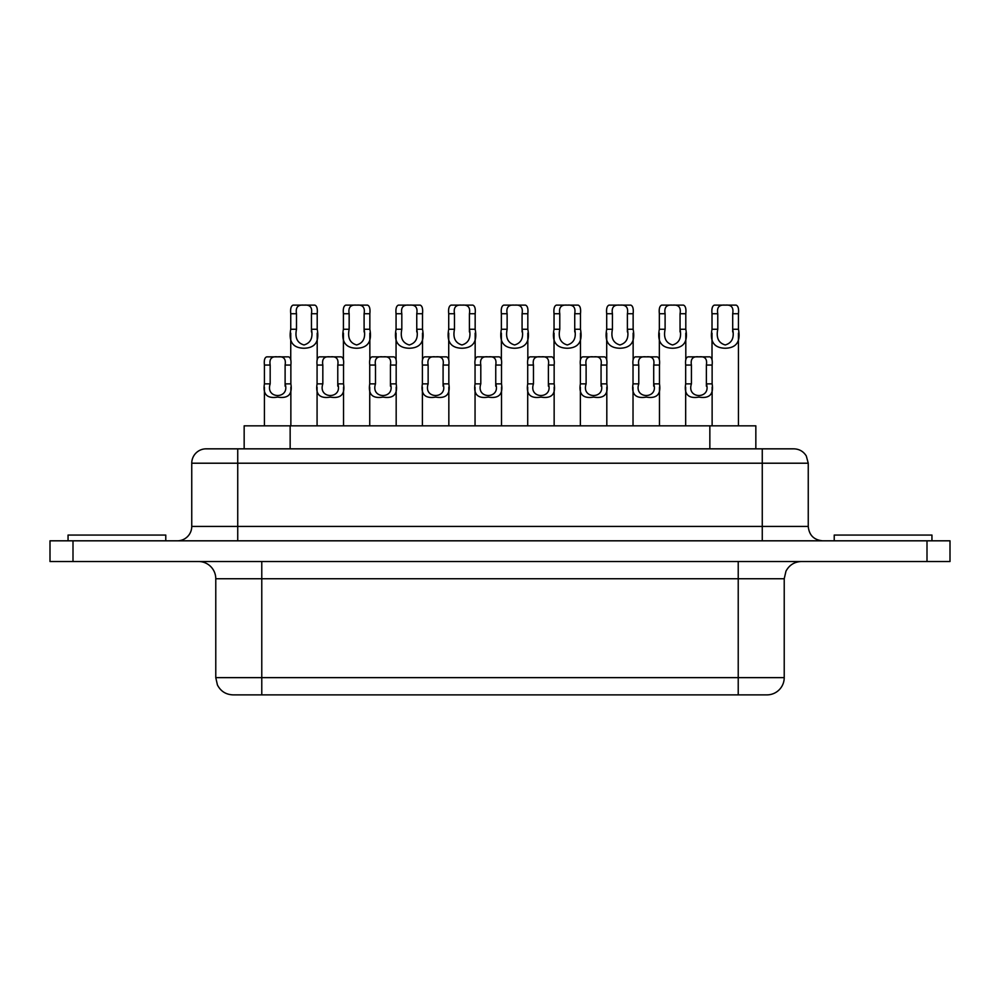 <?xml version="1.0" encoding="UTF-8"?>
<svg xmlns="http://www.w3.org/2000/svg" width="1000" height="1000" viewBox="0 0 1000 1000"><rect width="100%" height="100%" fill="white"/><g stroke="black" fill="none" stroke-linecap="round" stroke-linejoin="round"><path stroke-width="1.5" d="M68.05 540.812L68.05 535.062L165.775 535.062L165.775 540.812M834.225 540.812L834.225 535.062L931.95 535.062L931.95 540.812M527.825 329.263C530.15 341.65 525.75 347.987 514.637 348.237C503.475 348.025 499.062 341.7 501.375 329.263L501.375 313.738C500.887 308.837 501.65 305.963 503.7 305.125L525.513 305.125C527.55 305.95 528.325 308.825 527.825 313.738L527.825 329.263L522.075 329.263C523.787 337.775 521.3 343.013 514.625 344.963C507.9 343.025 505.412 337.8 507.125 329.263L507.125 313.738C506.025 307.413 508.512 304.538 514.6 305.125C520.675 304.525 523.162 307.4 522.075 313.738L522.075 331.938M475.163 329.263C477.5 341.65 473.1 347.987 461.975 348.237C450.825 348.025 446.4 341.7 448.725 329.263L448.725 313.738C448.225 308.825 449 305.95 451.037 305.125L472.85 305.125C474.9 305.938 475.662 308.812 475.163 313.738L475.163 329.263L469.412 329.263C471.125 337.775 468.65 343.013 461.962 344.963C455.25 343.025 452.75 337.8 454.475 329.263L454.475 313.738C453.375 307.413 455.863 304.538 461.95 305.125C468.013 304.525 470.513 307.4 469.412 313.738L469.412 331.938M422.512 329.263C424.837 341.65 420.438 347.987 409.312 348.237C398.162 348.025 393.75 341.7 396.062 329.263L396.062 313.738C395.562 308.825 396.337 305.95 398.375 305.125L420.2 305.125C422.238 305.938 423.013 308.812 422.512 313.738L422.512 329.263L416.763 329.263C418.475 337.775 415.988 343.013 409.3 344.963C402.587 343.025 400.087 337.8 401.812 329.263L401.812 313.738C400.712 307.4 403.212 304.538 409.288 305.125C415.363 304.525 417.85 307.4 416.763 313.738L416.763 331.938M369.85 329.263C372.175 341.65 367.788 347.987 356.662 348.237C345.513 348.025 341.087 341.7 343.413 329.263L343.413 313.738C342.912 308.825 343.688 305.95 345.725 305.125L367.537 305.125C369.588 305.938 370.35 308.812 369.85 313.738L369.85 329.263L364.1 329.263C365.812 337.775 363.325 343.013 356.65 344.963C349.938 343.025 347.438 337.8 349.162 329.263L349.162 313.738C348.062 307.4 350.55 304.538 356.625 305.125C362.7 304.525 365.188 307.4 364.1 313.738L364.1 331.938M317.2 329.263C319.525 341.65 315.125 347.987 304 348.237C292.85 348.025 288.438 341.7 290.75 329.263L290.75 313.738C290.25 308.825 291.025 305.95 293.062 305.125L314.875 305.125C316.925 305.938 317.7 308.812 317.2 313.738L317.2 329.263L311.45 329.263C313.163 337.775 310.675 343.013 303.988 344.963C297.275 343.025 294.775 337.8 296.5 329.263L296.5 313.738C295.4 307.4 297.9 304.538 303.975 305.125C310.038 304.525 312.538 307.4 311.45 313.738L311.45 331.938M580.475 329.263C582.812 341.65 578.413 347.987 567.288 348.237C556.138 348.025 551.712 341.7 554.038 329.263L554.038 313.738C553.538 308.825 554.312 305.95 556.35 305.125L578.162 305.125C580.212 305.938 580.988 308.812 580.475 313.738L580.475 329.263L574.738 329.263C576.45 337.775 573.962 343.013 567.275 344.963C560.562 343.025 558.062 337.8 559.788 329.263L559.788 313.738C558.688 307.4 561.175 304.538 567.263 305.125C573.325 304.525 575.825 307.4 574.738 313.738L574.738 331.938M633.138 329.263C635.462 341.65 631.062 347.987 619.95 348.237C608.787 348.025 604.375 341.7 606.7 329.263L606.7 313.738C606.2 308.825 606.962 305.95 609.012 305.125L630.825 305.125C632.863 305.938 633.638 308.812 633.138 313.738L633.138 329.263L627.388 329.263C629.1 337.775 626.613 343.013 619.938 344.963C613.212 343.025 610.725 337.8 612.438 329.263L612.438 313.738C611.35 307.4 613.837 304.538 619.913 305.125C625.988 304.525 628.475 307.4 627.388 313.738L627.388 331.938M685.8 329.263C688.125 341.65 683.725 347.987 672.6 348.237C661.45 348.025 657.038 341.7 659.35 329.263L659.35 313.738C658.85 308.825 659.625 305.95 661.663 305.125L683.475 305.125C685.525 305.938 686.3 308.812 685.8 313.738L685.8 329.263L680.05 329.263C681.762 337.775 679.275 343.013 672.588 344.963C665.875 343.025 663.375 337.8 665.1 329.263L665.1 313.738C664 307.4 666.5 304.538 672.575 305.125C678.637 304.525 681.137 307.4 680.05 313.738L680.05 331.938M738.45 329.263C740.775 341.65 736.388 347.987 725.263 348.237C714.1 348.025 709.688 341.7 712.013 329.263L712.013 313.738C711.513 308.825 712.288 305.95 714.325 305.125L736.137 305.125C738.188 305.938 738.95 308.812 738.45 313.738L738.45 329.263L732.7 329.263C734.412 337.775 731.925 343.013 725.25 344.963C718.538 343.025 716.038 337.8 717.763 329.263L717.763 313.738C716.663 307.4 719.15 304.538 725.225 305.125C731.3 304.525 733.787 307.4 732.7 313.738L732.7 331.938M501.5 383.875C503.212 394.387 498.812 398.8 488.288 397.1C477.762 398.825 473.35 394.412 475.05 383.875L475.05 365.05C474.55 360.213 475.325 357.475 477.362 356.863L499.175 356.863C501.213 357.475 501.987 360.2 501.5 365.05L501.5 383.875L495.75 383.875C500.925 399.375 475.65 399.4 480.8 383.875L480.8 365.05C479.75 358.862 482.238 356.138 488.275 356.863C494.3 356.125 496.788 358.85 495.75 365.05L495.75 386.163M448.837 383.875C450.562 394.387 446.15 398.8 435.625 397.1C425.1 398.825 420.688 394.412 422.4 383.875L422.4 365.05C421.9 360.2 422.675 357.475 424.712 356.863L446.525 356.863C448.562 357.475 449.325 360.2 448.837 365.05L448.837 383.875L443.088 383.875C448.263 399.375 422.987 399.4 428.137 383.875L428.137 365.05C427.088 358.862 429.575 356.138 435.613 356.863C441.637 356.125 444.125 358.85 443.088 365.05L443.088 386.163M396.175 383.875C397.9 394.387 393.5 398.8 382.975 397.1C372.45 398.825 368.038 394.412 369.738 383.875L369.738 365.05C369.237 360.2 370.012 357.475 372.05 356.863L393.862 356.863C395.9 357.475 396.675 360.2 396.175 365.05L396.175 383.875L390.438 383.875C395.613 399.375 370.337 399.4 375.487 383.875L375.487 365.05C374.438 358.862 376.925 356.125 382.962 356.863C388.988 356.125 391.475 358.85 390.438 365.05L390.438 386.163M343.525 383.875C345.238 394.387 340.838 398.8 330.312 397.1C319.788 398.825 315.375 394.412 317.075 383.875L317.075 365.05C316.588 360.2 317.35 357.475 319.4 356.863L341.213 356.863C343.25 357.475 344.012 360.2 343.525 365.05L343.525 383.875L337.775 383.875C342.95 399.375 317.675 399.4 322.825 383.875L322.825 365.05C321.775 358.862 324.275 356.125 330.3 356.863C336.325 356.125 338.812 358.85 337.775 365.05L337.775 386.163M290.863 383.875C292.587 394.387 288.188 398.8 277.663 397.1C267.125 398.825 262.725 394.412 264.425 383.875L264.425 365.05C263.925 360.2 264.7 357.475 266.737 356.863L288.55 356.863C290.587 357.475 291.363 360.2 290.863 365.05L290.863 383.875L285.113 383.875C290.287 399.375 265.025 399.4 270.175 383.875L270.175 365.05C269.125 358.862 271.613 356.125 277.65 356.863C283.663 356.125 286.163 358.85 285.113 365.05L285.113 386.163M554.15 383.875C555.875 394.387 551.462 398.8 540.938 397.1C530.413 398.825 526 394.412 527.712 383.875L527.712 365.05C527.212 360.2 527.987 357.475 530.025 356.863L551.838 356.863C553.875 357.475 554.65 360.2 554.15 365.05L554.15 383.875L548.4 383.875C553.575 399.375 528.312 399.4 533.462 383.875L533.462 365.05C532.413 358.862 534.9 356.125 540.925 356.863C546.95 356.125 549.45 358.85 548.4 365.05L548.4 386.163M606.812 383.875C608.525 394.387 604.125 398.8 593.6 397.1C583.075 398.825 578.663 394.412 580.363 383.875L580.363 365.05C579.875 360.2 580.638 357.475 582.675 356.863L604.5 356.863C606.525 357.475 607.3 360.2 606.812 365.05L606.812 383.875L601.062 383.875C606.237 399.375 580.962 399.4 586.112 383.875L586.112 365.05C585.062 358.862 587.562 356.125 593.587 356.863C599.612 356.125 602.1 358.85 601.062 365.05L601.062 386.163M659.463 383.875C661.188 394.387 656.787 398.8 646.263 397.1C635.725 398.825 631.325 394.412 633.025 383.875L633.025 365.05C632.525 360.2 633.3 357.475 635.337 356.863L657.15 356.863C659.188 357.475 659.963 360.2 659.463 365.05L659.463 383.875L653.713 383.875C658.888 399.375 633.625 399.4 638.775 383.875L638.775 365.05C637.725 358.862 640.212 356.125 646.25 356.863C652.262 356.125 654.762 358.85 653.713 365.05L653.713 386.163M712.125 383.875C713.838 394.387 709.438 398.8 698.913 397.1C688.388 398.825 683.975 394.412 685.675 383.875L685.675 365.05C685.188 360.2 685.95 357.475 688 356.863L709.812 356.863C711.85 357.475 712.613 360.2 712.125 365.05L712.125 383.875L706.375 383.875C711.55 399.375 686.275 399.4 691.425 383.875L691.425 365.05C690.375 358.862 692.875 356.125 698.9 356.863C704.925 356.125 707.412 358.85 706.375 365.05L706.375 386.163M712.013 333.1L712.013 359.975M738.45 333.113L738.45 425.838M659.35 333.1L659.35 359.975M685.8 333.113L685.8 359.975M606.7 333.1L606.7 359.975M633.138 333.113L633.138 359.975M554.038 333.1L554.038 359.975M580.475 333.113L580.475 359.975M290.75 333.1L290.75 359.975M317.2 333.113L317.2 359.975M343.413 333.1L343.413 359.975M369.85 333.113L369.85 359.975M396.062 333.1L396.062 359.975M422.512 333.113L422.512 359.975M448.725 333.1L448.725 359.975M475.163 333.113L475.163 359.975M685.675 387.225L685.675 425.838M712.125 387.188L712.125 425.838M633.025 387.225L633.025 425.838M659.463 387.188L659.463 425.838M580.363 387.225L580.363 425.838M606.812 387.188L606.812 425.838M527.712 387.225L527.712 425.838M554.15 387.188L554.15 425.838M264.425 387.225L264.425 425.838M290.863 387.188L290.863 425.838M317.075 387.225L317.075 425.838M343.525 387.188L343.525 425.838M369.738 387.225L369.738 425.838M396.175 387.188L396.175 425.838M422.4 387.225L422.4 425.838M448.837 387.188L448.837 425.838M501.375 333.1L501.375 359.975M527.825 333.113L527.825 359.975M475.05 387.225L475.05 425.838M501.5 387.188L501.5 425.838M198.538 561.512A17.25 17.25 0 0 1 215.775 578.75L215.775 677.638L784.225 677.638A17.25 17.25 0 0 1 766.975 694.875L233.463 694.875M400.2 694.875L365.712 694.875M244.163 448.837L244.163 425.838L755.837 425.838L755.837 448.837M762.262 448.837L762.262 526.438L808.25 526.438L808.25 463.212L191.75 463.212A14.375 14.375 0 0 1 206.125 448.837L793.4 448.837M233.85 448.837L206.125 448.837M191.75 463.212L191.75 526.438A14.375 14.375 0 0 1 177.375 540.812M73 540.812L50 540.812L50 561.512L73 561.512L73 540.812L950 540.812L950 561.512L73 561.512M249.275 694.875L260.4 694.875M499.175 356.863L477.362 356.863L499.175 356.863M525.513 305.125L503.7 305.125M446.525 356.863L424.712 356.863L446.525 356.863M393.862 356.863L372.05 356.863L393.862 356.863M341.213 356.863L319.4 356.863L341.213 356.863M288.55 356.863L266.737 356.863M551.838 356.863L530.025 356.863L551.838 356.863M604.5 356.863L582.675 356.863L604.5 356.863M657.15 356.863L635.337 356.863L657.15 356.863M472.85 305.125L451.037 305.125M420.2 305.125L398.375 305.125M367.537 305.125L345.725 305.125M314.875 305.125L293.062 305.125M578.162 305.125L556.35 305.125M630.825 305.125L609.012 305.125M683.475 305.125L661.663 305.125M736.137 305.125L714.325 305.125M237.738 540.812L237.738 526.438L762.262 526.438L762.262 540.812M191.75 526.438L237.738 526.438L237.738 448.837M261.775 561.512L261.775 578.75L215.775 578.75M927 561.512L927 540.812M261.775 694.875L261.775 578.75L784.225 578.75L785.975 571.163C789.3 565 794.463 561.788 801.462 561.512M738.225 694.875L738.225 561.512M709.85 425.838L709.85 448.837M290.15 425.838L290.15 448.837M685.675 365.05L691.425 365.05M685.675 383.875L691.425 383.875M706.375 365.05L712.125 365.05M633.025 365.05L638.775 365.05M633.025 383.875L638.775 383.875M653.713 365.05L659.463 365.05M580.363 365.05L586.112 365.05M580.363 383.875L586.112 383.875M601.062 365.05L606.812 365.05M527.712 365.05L533.462 365.05M527.712 383.875L533.462 383.875M548.4 365.05L554.15 365.05M264.425 365.05L270.175 365.05M264.425 383.875L270.175 383.875M285.113 365.05L290.863 365.05M317.075 365.05L322.825 365.05M317.075 383.875L322.825 383.875M337.775 365.05L343.525 365.05M369.738 365.05L375.487 365.05M369.738 383.875L375.487 383.875M390.438 365.05L396.175 365.05M422.4 365.05L428.137 365.05M422.4 383.875L428.137 383.875M443.088 365.05L448.837 365.05M495.75 365.05L501.5 365.05M475.05 365.05L480.8 365.05M475.05 383.875L480.8 383.875M712.013 313.738L717.763 313.738M712.013 329.263L717.763 329.263M732.7 313.738L738.45 313.738M659.35 313.738L665.1 313.738M659.35 329.263L665.1 329.263M680.05 313.738L685.8 313.738M606.7 313.738L612.438 313.738M606.7 329.263L612.438 329.263M627.388 313.738L633.138 313.738M554.038 313.738L559.788 313.738M554.038 329.263L559.788 329.263M574.738 313.738L580.475 313.738M290.75 313.738L296.5 313.738M290.75 329.263L296.5 329.263M311.45 313.738L317.2 313.738M343.413 313.738L349.162 313.738M343.413 329.263L349.162 329.263M364.1 313.738L369.85 313.738M396.062 313.738L401.812 313.738M396.062 329.263L401.812 329.263M416.763 313.738L422.512 313.738M448.725 313.738L454.475 313.738M448.725 329.263L454.475 329.263M469.412 313.738L475.163 313.738M522.075 313.738L527.825 313.738M501.375 313.738L507.125 313.738M501.375 329.263L507.125 329.263M784.225 677.638L784.225 578.75M215.775 677.638L217.425 684.975C220.712 691.287 225.912 694.587 233.025 694.875M808.25 526.438C809.1 535.175 813.888 539.963 822.625 540.812M808.25 463.212L806.3 455.988C803.438 451.4 799.287 449.012 793.875 448.837"/></g></svg>
